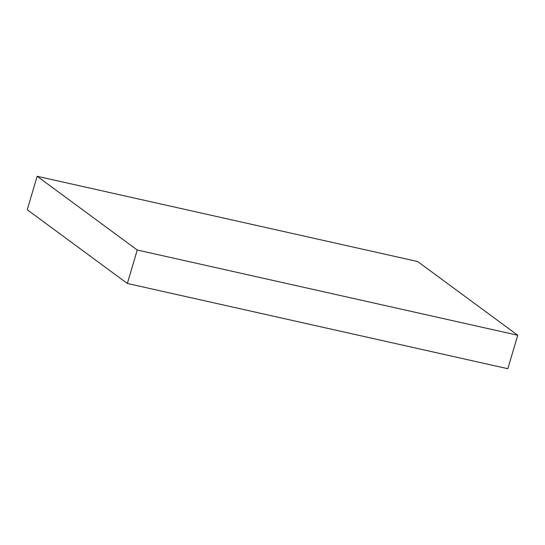 <?xml version="1.0" encoding="UTF-8"?>
<svg xmlns="http://www.w3.org/2000/svg" width="545" height="545" viewBox="0 0 545 545"><rect width="100%" height="100%" fill="white"/><g stroke="black" fill="none" stroke-linecap="round" stroke-linejoin="round"><path stroke-width="0.82" d="M127.346 283.468L507.838 368.713L517.75 335.257L417.654 261.532L37.162 176.287L27.25 209.743L127.346 283.468L137.251 250.019L517.75 335.257M37.162 176.287L137.251 250.019"/></g></svg>
